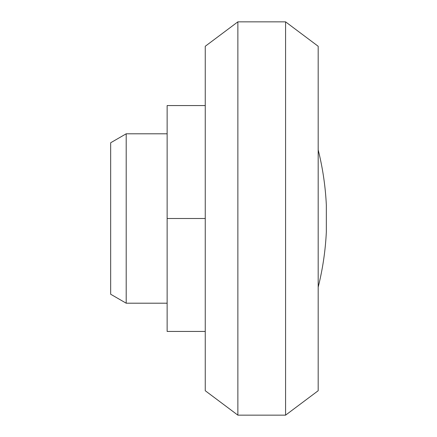 <?xml version="1.0" encoding="UTF-8"?>
<svg xmlns="http://www.w3.org/2000/svg" width="437" height="437" viewBox="0 0 437 437"><rect width="100%" height="100%" fill="white"/><g stroke="black" fill="none" stroke-linecap="round" stroke-linejoin="round"><path stroke-width="0.66" d="M318.185 287.136A282.34 282.34 0 0 0 326.33 232.052L326.33 204.948A282.34 282.34 0 0 0 318.185 149.864M126.195 303.202L110.67 294.238L110.67 142.762L126.195 133.798L126.195 303.202L167.136 303.202M205.253 390.727L205.253 46.273L237.865 21.85L237.865 415.15L205.253 390.727M285.579 21.85L318.185 46.273L318.185 390.727L285.579 415.15L285.579 21.85L237.865 21.85M205.253 218.5L167.136 218.5L167.136 331.437L205.253 331.437M167.136 218.5L167.136 105.563L205.253 105.563M285.579 415.15L237.865 415.15M126.195 133.798L167.136 133.798"/></g></svg>
